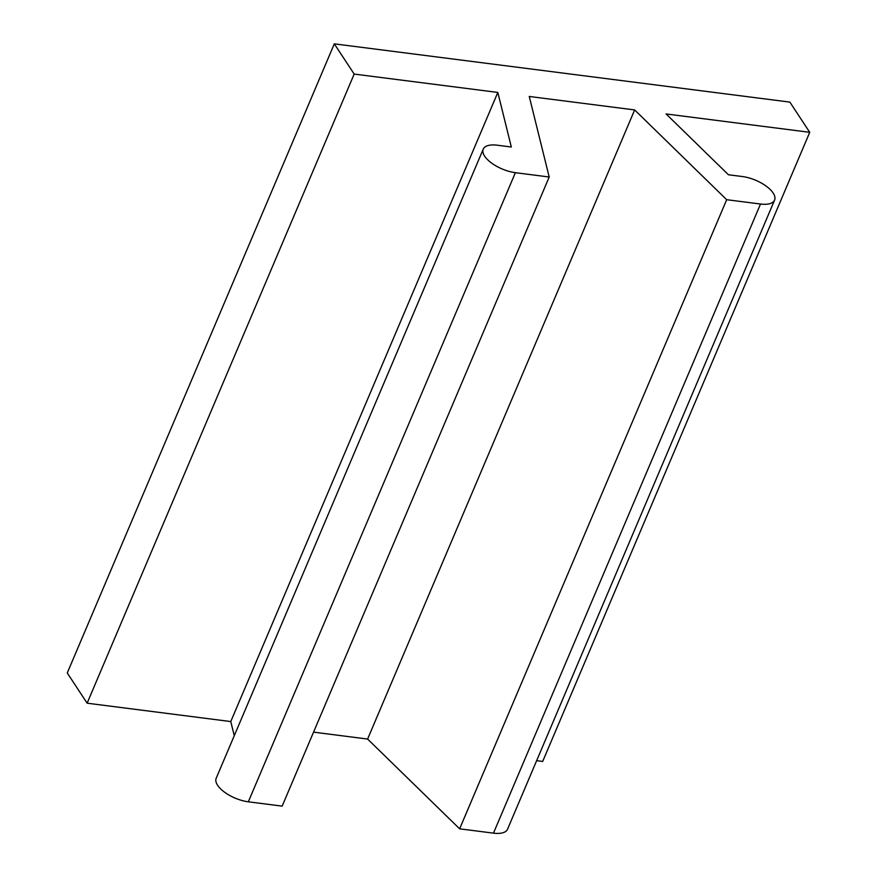 <?xml version="1.0" encoding="UTF-8"?>
<svg xmlns="http://www.w3.org/2000/svg" width="877" height="877" viewBox="0 0 877 877"><rect width="100%" height="100%" fill="white"/><g stroke="black" fill="none" stroke-linecap="round" stroke-linejoin="round"><path stroke-width="1.32" d="M313.56 732.142L367.606 739.059L459.636 828.82L493.466 833.15A25.104 10.875 23 0 0 507.542 829.225L774.588 200.099A25.104 10.875 23 0 0 766.235 186.176A25.104 10.875 23 0 0 742.446 176.551L728.436 174.764L666.103 113.955L809.734 132.317L789.87 102.105L334.312 43.85L354.176 74.074L87.13 703.19L230.772 721.563L497.818 92.436L511.324 147.007L497.314 145.209A25.104 10.875 23 0 0 483.238 149.134A25.104 10.875 23 0 0 491.591 163.067A25.104 10.875 23 0 0 515.38 172.681L549.199 177.011L529.259 96.459L634.652 109.932L726.682 199.704L459.636 828.82M367.606 739.059L634.652 109.932M87.13 703.19L67.266 672.977L334.312 43.85M354.176 74.074L497.818 92.436M536.647 760.666L542.688 761.444L809.734 132.317M230.772 721.563L234.269 735.682M726.682 199.704L760.512 204.023A25.104 10.875 23 0 0 774.588 200.099M483.238 149.134L216.191 778.261A25.104 10.875 23 0 0 224.545 792.183A25.104 10.875 23 0 0 248.334 801.808L282.153 806.127L549.199 177.011M493.466 833.15L760.512 204.023M248.334 801.808L515.38 172.681"/></g></svg>
